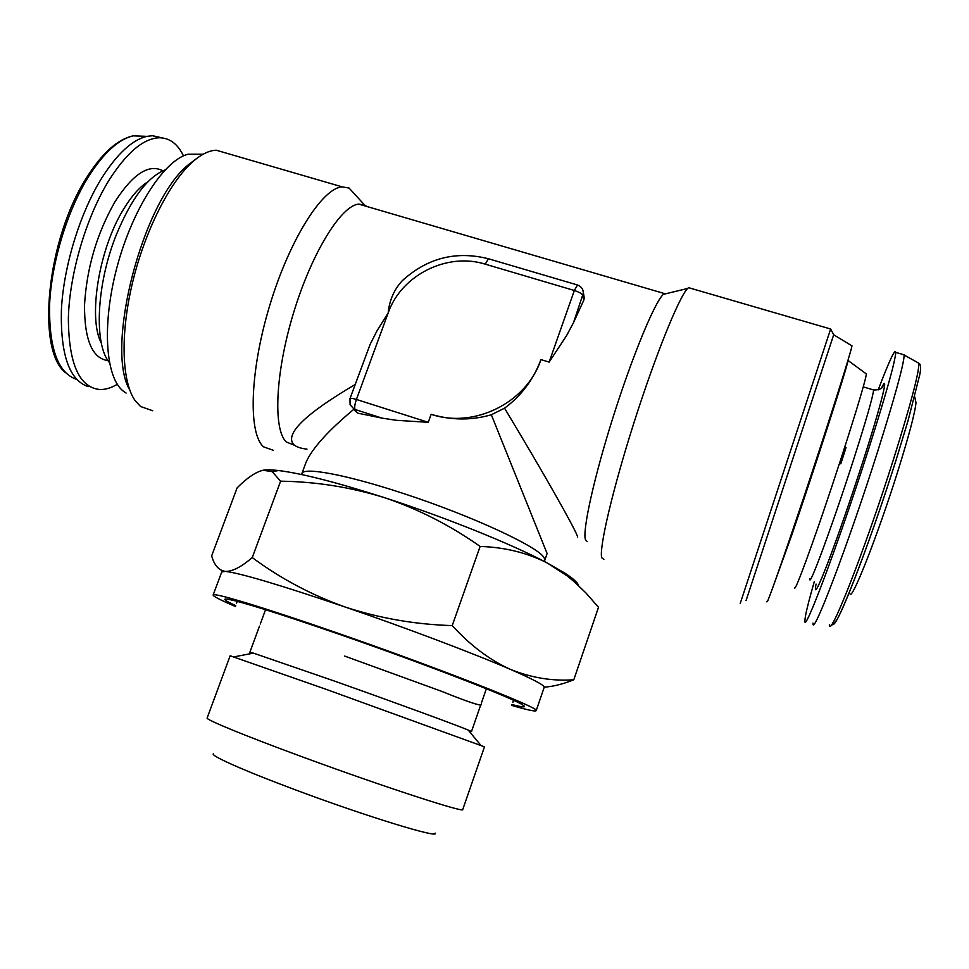 <?xml version="1.0" encoding="UTF-8"?>
<svg xmlns="http://www.w3.org/2000/svg" width="969" height="969" viewBox="0 0 969 969"><rect width="100%" height="100%" fill="white"/><g stroke="black" fill="none" stroke-linecap="round" stroke-linejoin="round"><path stroke-width="1.45" d="M511.523 705.347C527.16 709.902 535.372 711.682 536.172 710.689L544.19 687.348C544.796 685.434 533.556 679.463 510.481 669.409C474.071 653.603 405.914 627.815 344.976 606.957C280.089 584.949 240.191 573.091 225.28 571.383L221.756 571.904L213.132 595.027C213.119 596.298 220.593 600.138 235.576 606.546M536.172 710.689C542.616 709.078 438.787 668.113 335.746 632.466C262.684 607.066 212.562 592.047 213.132 595.027M511.983 704.536C523.357 707.527 526.918 707.649 522.666 704.911C513.425 698.31 423.453 663.426 338.799 634.126C277.17 612.88 239.985 601.216 227.23 599.121C222.204 598.551 225.038 600.707 235.733 605.625M435.154 833.11C440.265 839.009 365.907 816.31 294.915 789.662C243.546 770.525 209.328 755.19 213.483 753.737M462.746 809.527C465.641 813.476 381.762 786.186 301.698 756.632C244.418 735.58 205.343 719.446 207.136 718.005L230.15 655.771L326.008 689.286L484.464 746.833L462.746 809.527M468.935 730.965L471.479 731.559L468.136 730.008C456.036 724.921 392.251 701.556 333.905 680.88L253.442 653.13L249.881 652.222L252.219 653.372M162.283 137.901L152.569 135.721L146.925 136.363C132.196 139.839 117.055 153.853 101.515 178.417C79.773 213.58 63.603 266.669 61.398 309.777C60.381 354.715 69.332 380.332 88.252 386.631M183.48 155.864C177.775 144.018 169.805 137.973 159.546 137.755C143.582 138.228 126.66 152.508 108.794 180.585C86.059 217.516 69.502 274.045 68.363 318.074C68.666 363.835 79.24 387.661 100.11 389.538C105.585 389.611 111.314 387.854 117.31 384.293M839.493 463.4L840.801 463.8L843.466 455.612L846.022 447.63L844.738 447.242M840.317 463.654L844.12 451.845L843.333 451.602M812.979 623.115C811.877 639.395 847.609 546.165 877.369 452.414C894.823 397.157 903.762 364.695 904.186 355.042L902.684 354.412M814.335 581.509C808.255 602.645 805.118 615.581 804.936 620.317C803.083 637.42 838.403 543.912 868.43 449.701C886.114 393.971 895.223 361.534 895.756 352.389C895.138 348.21 889.288 360.698 878.205 389.865M850.128 594.094C852.369 599.557 878.023 534.343 897.694 471.673C909.031 435.384 915.136 412.358 915.984 402.619L915.378 399.846M794.483 587.614C794.507 591.659 801.084 575.138 814.239 538.025C836.501 475.089 866.577 379.993 866.31 373.901L865.656 373.428M772.293 588.934L791.697 535.251C814.808 467.857 847.524 366.246 848.069 360.492L848.178 359.656M165.009 169.95L165.009 169.95C147.579 176.927 131.348 198.536 116.328 234.777C96.246 284.668 93.86 344.528 109.4 362.539M746.057 600.598L833.703 334.741M740.231 603.445L830.639 329.012M766.758 601.834L767.412 601.592C770.852 594.251 790.086 538.788 811.55 473.914C833.013 409.051 850.746 352.716 851.993 345.872L851.557 345.606M129.689 389.841C104.725 348.513 142.455 200.777 188.616 164.56L196.961 158.286M152.775 410.771L140.578 406.508L135.2 400.706C121.949 382.21 120.023 335.419 132.293 283.59C144.526 231.797 169.587 182.075 192.807 161.702C201.31 154.265 209.122 150.437 216.269 150.219L227.679 153.538M126.127 393.075L123.426 391.246C105.415 377.704 101.575 324.215 117.225 266.354C132.717 208.492 164.367 159.958 188.131 154.204L199.699 154.216M301.71 474.568L301.831 473.671C303.079 466.743 345.703 474.459 402.68 493.257C472.642 515.956 541.865 548.442 544.408 558.495L544.663 560.615L547.11 553.529L491.331 414.756L504.546 408.179C521.274 395.861 533.398 379.666 540.932 359.596L549.132 362.103L566.671 335.456L549.132 362.103L574.351 290.494L485.263 264.162C447.036 252.073 401.214 275.196 388.181 312.939C389.405 300.257 394.117 289.513 402.317 280.695L404.533 278.6M294.637 445.316L286.315 441.997C273.016 429.691 275.16 373.392 293.425 313.302C311.546 253.163 341.076 205.416 358.748 204.108L364.61 205.04L366.851 206.482M273.403 450.331L263.568 446.842C248.234 433.676 249.614 372.241 269.491 306.265C289.222 240.227 322.18 188.034 342.154 186.86L349.094 188.071L356.725 196.416M666.745 293.522L663.329 294.358C654.802 301.989 632.684 355.272 613.365 416.295C594.009 477.317 582.345 530.443 585.421 539.6L587.141 541.514M691.309 288.471L688.523 287.66L687.663 288.447C679.208 296.55 655.371 355.381 633.908 422.872C612.408 490.362 598.939 548.43 601.713 557.72L603.881 559.416M306.991 449.132C300.426 448.405 295.933 446.806 293.51 444.347C284.777 433.846 305.32 413.896 355.163 384.499M396.503 420.316L382.198 418.16L355.078 409.499C354.291 407.755 354.739 404.412 356.41 399.47C352.607 398.32 350.463 398.041 349.966 398.634L370.134 344.346L376.965 330.889L388.181 312.939L356.41 399.47L428.262 422.314L396.503 420.316L428.262 422.314L431.144 414.308C451.493 420.364 471.552 420.51 491.331 414.756M583.738 300.317L584.283 298.222L583.435 292.88L573.466 322.713L583.738 300.317L582.987 295.618C582.224 293.837 579.353 292.129 574.351 290.494L577.476 284.995M573.466 322.713L566.671 335.456M504.546 408.179C544.239 474.035 576.821 531.702 577.657 537.068M353.758 409.608L357.84 413.169L382.198 418.16M353.649 409.451C328.14 430.708 312.284 448.296 306.071 462.201L301.831 473.671M431.144 414.308C473.877 428.94 526.809 402.704 540.932 359.596M846.022 447.63L844.12 451.845M510.481 669.409C489.793 660.095 470.377 645.487 452.232 625.599C415.229 624.484 379.473 618.27 344.976 606.957C311.267 594.881 280.368 578.42 252.255 557.575C241.16 567.083 232.172 571.686 225.28 571.383C219.03 570.378 214.646 565.678 212.102 557.272L211.654 555.903L237.102 487.916C246.732 478.08 255.356 472.194 262.987 470.268L272.156 471.624L280.598 481.181C315.991 481.666 350.633 487.165 384.523 497.666C418.547 509.197 450.415 525.452 480.127 546.431C504.861 547.255 527.257 552.79 547.328 563.025L567.168 575.889L574.435 581.897L585.833 592.858L598.503 607.284L573.793 679.778C552.475 681.28 531.375 677.828 510.481 669.409M544.215 687.154C553.238 686.549 563.098 684.078 573.793 679.778M452.232 625.599L480.127 546.431M252.255 557.575L280.598 481.181M578.578 585.664C577.875 582.757 573.224 578.517 564.624 572.97L547.328 563.025C512.286 544.336 445.292 517.289 384.523 497.666C337.006 482.441 301.686 473.405 278.563 470.534C271.853 469.759 266.826 469.638 263.495 470.171M145.738 136.314L133.153 135.854C118.606 139.233 103.719 152.836 88.506 176.649C67.236 210.77 51.587 262.26 49.613 304.193C48.825 347.932 57.789 372.968 76.515 379.315M108.043 360.638C92.285 358.482 84.448 340.022 84.509 305.235C86.689 268.074 96.852 233.565 114.984 201.734C132.983 173.826 148.947 163.519 162.865 170.786M147.797 181.881C139.657 186.92 131.614 195.98 123.644 209.074C98.814 248.839 87.816 318.317 101.345 343.111M809.89 578.626C808.449 590.23 832.989 523.926 853.846 458.797C866.371 419.553 872.96 396.612 873.614 389.962L872.79 389.72M881.499 388.072C889.518 370.824 881.887 402.51 863.682 459.149C850.382 500.343 838.27 535.312 827.356 564.043C817.545 589.225 813.778 595.911 816.055 584.089M829.367 624.714C829.173 640.63 864.954 549.932 893.721 458.603C910.581 404.727 918.987 372.932 918.927 363.254L917.304 362.345M357.84 413.169L350.088 404.751L349.966 398.634M582.684 289.622L583.435 292.88C583.084 288.859 581 286.194 577.173 284.898L488.376 258.735L485.263 264.162M488.788 258.856L488.376 258.735C455.987 250.656 427.305 257.972 402.317 280.695M895.962 460.372C868.054 549.108 833.037 637.541 832.916 622.57M344.661 656.074L441.379 691.236C467.094 701.58 480.418 706.086 481.351 704.754M512.843 702.525L513.437 700.236M236.339 603.517L237.332 601.374M468.136 730.008L480.878 745.343M486.099 689.516L481.351 703.167M480.6 705.311L471.479 731.559M146.925 136.363L133.153 135.854C117.637 139.245 102.254 152.993 86.992 177.073C46.706 239.198 35.974 349.7 65.48 372.677M152.569 135.721L159.546 137.755M881.645 387.939L883.304 385.614C882.529 386.013 883.304 390.059 873.614 389.962L863.209 386.885M904.174 354.848L895.756 352.389M915.984 402.619L914.688 396.721M831.232 624.969L832.65 624.739C832.856 624.46 832.613 626.059 837.18 619.252C847.015 602.161 874.426 528.505 895.998 460.311L908.014 420.812L919.69 375.027C921.144 368.172 920.889 364.247 918.927 363.254L904.186 355.042M188.616 164.56L192.807 161.702M188.131 154.204L203.163 154.216M364.61 205.04L349.094 188.071M663.329 294.358L687.663 288.447M358.748 204.108L664.334 293.534M342.154 186.86L216.269 150.219M688.523 287.66L830.651 329.012L833.776 334.886M851.993 345.872L833.788 334.85M866.31 373.901L848.069 360.492M265.264 610.446L260.273 624.012M259.486 626.144L249.881 652.222M253.442 653.13L233.856 656.897M564.624 572.97L567.168 575.889M278.563 470.534L272.156 471.624"/></g></svg>
